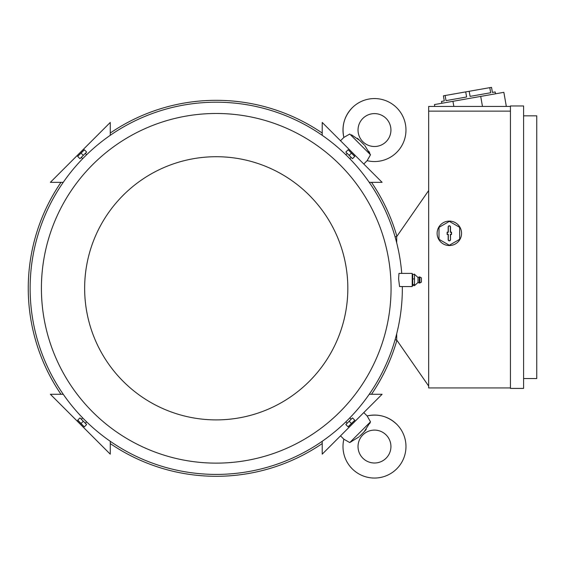 <?xml version="1.0" encoding="UTF-8"?>
<svg xmlns="http://www.w3.org/2000/svg" width="565" height="565" viewBox="0 0 565 565"><rect width="100%" height="100%" fill="white"/><g stroke="black" fill="none" stroke-linecap="round" stroke-linejoin="round"><path stroke-width="0.85" d="M364.778 145.495L370.499 154.789L367.13 160.672A31.485 31.485 0 0 0 396.75 107.795A31.485 31.485 0 0 0 343.866 137.415L349.742 134.053M386.114 141.688A16.449 16.449 0 0 1 362.85 141.688A16.449 16.449 0 0 1 362.85 118.424A16.449 16.449 0 0 1 386.114 118.424A16.449 16.449 0 0 1 386.114 141.688M369.75 153.073L368.889 151.314M359.043 139.767L357.327 138.27M351.465 134.788L359.679 140.381L364.157 144.859M367.13 160.672L363.782 164.02M370.499 154.789L349.756 134.039M340.518 140.756L343.866 137.415C341.514 126.094 344.297 116.221 352.221 107.795M322.212 135.317L322.212 122.45L382.095 182.333L369.22 182.333M359.043 436.844L349.756 442.572L343.866 439.196L340.518 435.855M349.756 442.572L370.499 421.822L364.157 431.752L359.679 436.222M363.782 412.591L367.13 415.939L370.499 421.822L369.75 423.538M396.75 424.287A31.485 31.485 0 0 0 367.13 415.939L367.13 415.939C378.451 413.58 388.325 416.37 396.75 424.287A31.485 31.485 0 0 1 396.75 468.816A31.485 31.485 0 0 1 343.866 439.196L343.866 439.196M362.85 458.187A16.449 16.449 0 0 1 362.85 434.923A16.449 16.449 0 0 1 386.114 434.923A16.449 16.449 0 0 1 386.114 458.187A16.449 16.449 0 0 1 362.85 458.187M364.778 431.116L366.268 429.4M369.22 394.278L382.095 394.278L322.212 454.161L322.212 441.293M63.252 182.333L50.377 182.333L110.26 122.45L110.26 135.317M110.26 443.574A187.983 187.983 0 0 0 322.212 443.574M371.502 394.278A187.983 187.983 0 0 0 396.891 340.278M396.891 236.332A187.983 187.983 0 0 0 371.502 182.333M322.212 133.036A187.983 187.983 0 0 0 110.26 133.036M60.971 182.333A187.983 187.983 0 0 0 60.971 394.278M110.26 441.293L110.26 454.161L50.377 394.278L63.252 394.278M396.701 339.953L395.027 339.953M396.701 242.837L396.701 236.608L428.658 190.553M428.658 386.057L396.701 340.003L396.701 333.774M510.435 387.936L428.658 387.936L428.658 106.432L510.435 106.432M510.435 111.128L428.658 111.128M437.119 233.317A12.218 12.218 0 0 1 455.447 222.737A12.218 12.218 0 0 1 449.337 245.542A12.218 12.218 0 0 1 437.119 233.317M438.998 227.349L438.998 239.292L449.337 245.259L459.677 239.292L459.677 227.349L449.337 221.381L438.998 227.349M450.51 239.666A1.172 1.172 0 0 1 449.337 240.838A1.172 1.172 0 0 1 448.165 239.666L448.165 234.496L447.127 234.496L447.127 232.144L448.165 232.144L448.165 226.975A1.172 1.172 0 0 1 449.337 225.802A1.172 1.172 0 0 1 450.51 226.975L450.51 232.144L451.548 232.144L451.548 234.496L450.51 234.496L450.51 239.666L450.361 234.348L451.4 234.348L451.4 232.293L450.361 232.293L450.361 226.975A1.024 1.024 0 0 0 449.337 225.951A1.024 1.024 0 0 0 448.313 226.975L448.313 232.293L447.275 232.293L447.275 234.348L448.313 234.348L448.313 239.666A1.024 1.024 0 0 0 449.337 240.69A1.024 1.024 0 0 0 450.361 239.666M510.435 388.409L510.435 105.959L523.593 105.959L523.593 388.409L510.435 388.409M523.593 378.536L536.75 378.536L536.75 115.832L523.593 115.832M505.089 106.432L506.304 106.213L503.853 92.328L434.429 104.574L434.753 106.432M489.784 87.653L490.681 92.745L470.087 96.375L469.19 91.283L491.522 87.349L492.419 92.441L495.194 91.947L495.519 93.797M441.837 103.268L441.505 101.418L444.288 100.923L443.384 95.831L469.19 91.283M490.681 92.745L470.087 96.375L490.681 92.745M465.715 91.897L466.612 96.989L446.018 100.619L445.121 95.527M452.939 101.305L453.843 106.432M480.709 96.41L482.475 106.432M396.701 236.657L395.027 236.657M401.743 273.404A186.104 186.104 0 0 0 208.775 102.35A186.104 186.104 0 0 0 30.129 288.305A186.104 186.104 0 0 0 216.233 474.409A186.104 186.104 0 0 0 402.344 288.305A186.104 186.104 0 0 0 402.329 286.561M350.985 157.543L349.813 158.716L347.828 156.71C345.243 154.153 345.243 154.153 347.828 156.71M85.47 153.553L86.65 154.732L84.637 156.71C82.08 159.295 82.08 159.295 84.637 156.71M398.961 273.404L398.6 278.842L399.568 286.561L412.21 286.561L412.21 273.404L398.961 273.404M391.065 288.305A174.825 174.825 0 0 0 216.233 113.48A174.825 174.825 0 0 0 41.407 288.305A174.825 174.825 0 0 0 216.233 463.131A174.825 174.825 0 0 0 391.065 288.305M414.562 278.948L412.683 278.948L412.683 274.371L412.21 274.95M418.015 277.493L419.308 276.928L419.308 283.037L418.015 282.472L418.015 277.493L414.562 274.371L412.683 274.371M414.498 274.103L414.498 279.209M414.498 284.492L414.498 285.65M418.015 282.472L414.562 285.593L412.683 285.593L412.21 285.007M414.498 278.616L414.498 284.88M419.873 282.98L421.419 282.097L421.419 277.867L419.873 276.984L419.873 282.98L419.308 283.037M414.562 284.555L412.683 284.555L412.683 278.948M412.683 285.593L412.683 284.555M347.828 288.305A131.589 131.589 0 0 0 216.233 156.717A131.589 131.589 0 0 0 84.644 288.305A131.589 131.589 0 0 0 216.233 419.894A131.589 131.589 0 0 0 347.828 288.305M346.239 152.458L352.087 158.306M349.163 155.382L352.482 158.701L354.714 156.477L348.16 149.739L345.837 152.056L349.163 155.382L351.388 153.15M348.16 149.739L354.806 156.385M80.385 158.306L86.233 152.458M83.309 155.382L86.636 152.056L84.404 149.824L77.666 156.385L79.99 158.701L83.309 155.382L81.078 153.15M77.666 156.385L84.312 149.739M347.002 423.058L345.822 421.878L347.828 419.901C350.385 417.316 350.385 417.316 347.828 419.901M81.48 419.068L82.66 417.895L84.637 419.901C87.229 422.458 87.229 422.458 84.637 419.901M86.233 424.153L80.385 418.305M83.309 421.229L79.99 417.909L77.758 420.134L84.312 426.872L86.636 424.555L83.309 421.229L81.078 423.46M84.312 426.872L77.666 420.226M352.087 418.305L346.239 424.153M349.163 421.229L345.837 424.555L348.068 426.787L354.806 420.226L352.482 417.909L349.163 421.229L351.388 423.46M354.806 420.226L348.16 426.872M419.873 276.984L419.308 276.928M347.002 153.553L345.822 154.732M81.48 157.543L82.66 158.716M85.47 423.058L86.65 421.878M350.985 419.068L349.813 417.895"/></g></svg>
